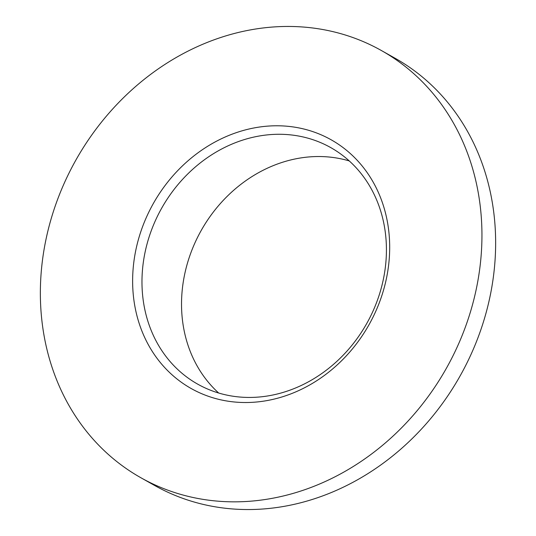 <?xml version="1.0" encoding="UTF-8"?>
<svg xmlns="http://www.w3.org/2000/svg" width="536" height="536" viewBox="0 0 536 536"><rect width="100%" height="100%" fill="white"/><g stroke="black" fill="none" stroke-linecap="round" stroke-linejoin="round"><path stroke-width="0.8" d="M218.695 393.035A135.695 117.639 119.4 0 1 192.089 249.629A135.695 117.639 119.4 0 1 312.019 156.72A135.695 117.639 119.4 0 1 349.251 160.934M255.933 397.25A135.695 117.639 119.4 0 1 197.67 384.131A135.695 117.639 119.4 0 1 148.244 239.753A135.695 117.639 119.4 0 1 272.462 134.469A135.695 117.639 119.4 0 1 330.725 147.588A135.695 117.639 119.4 0 1 380.151 291.973A135.695 117.639 119.4 0 1 255.933 397.25M276.087 26.8A245.133 212.504 119.4 0 1 381.331 50.498A245.133 212.504 119.4 0 1 470.615 311.315A245.133 212.504 119.4 0 1 246.218 501.495A245.133 212.504 119.4 0 1 140.975 477.797A245.133 212.504 119.4 0 1 51.691 216.98A245.133 212.504 119.4 0 1 276.087 26.8M140.975 477.797L154.669 485.502A245.133 212.504 -60.6 0 0 259.913 509.2A245.133 212.504 -60.6 0 0 484.31 319.021A245.133 212.504 -60.6 0 0 395.025 58.203L381.331 50.498M252.463 402.322A142.703 123.709 119.4 0 1 132.921 271.645A142.703 123.709 119.4 0 1 269.849 125.98A142.703 123.709 119.4 0 1 389.391 256.657A142.703 123.709 119.4 0 1 252.463 402.322"/></g></svg>
